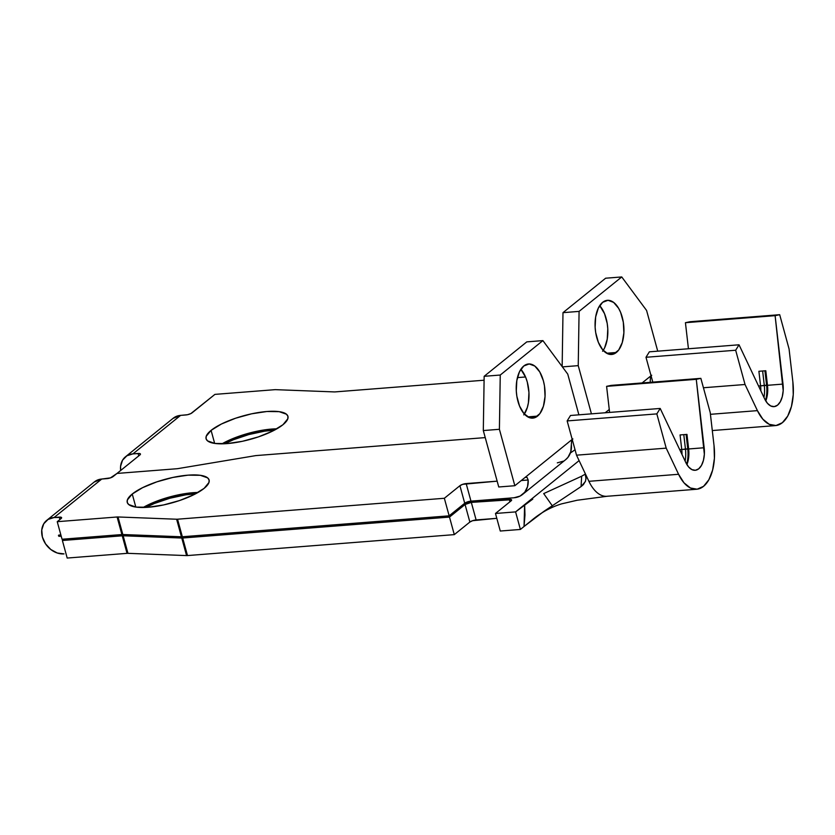 <?xml version="1.0" encoding="UTF-8"?>
<svg xmlns="http://www.w3.org/2000/svg" width="835" height="835" viewBox="0 0 835 835"><rect width="100%" height="100%" fill="white"/><g stroke="black" fill="none" stroke-linecap="round" stroke-linejoin="round"><path stroke-width="1.25" d="M537.521 416.122A27.158 14.331 -94.5 0 1 532.782 418.126A27.158 14.331 -94.5 0 1 516.948 396.834A27.158 14.331 -94.5 0 1 523.806 365.97L519.453 371.815L516.823 380.572L516.291 390.937L516.855 396.228L519.527 406.008L523.9 413.513L529.296 417.604L534.911 417.646L539.869 413.638L543.428 406.196L545.046 396.448L544.472 385.874L543.376 380.781L539.786 371.972L534.807 366.054L529.192 363.956L523.806 365.97A27.158 14.331 -94.5 0 1 528.534 363.976A27.158 14.331 -94.5 0 1 544.368 385.269A27.158 14.331 -94.5 0 1 537.521 416.122L527.793 416.884L537.521 416.122M132.243 494.017L135.813 507.064L132.243 494.017L127.379 499.946L127.264 502.461L128.715 504.538L136.074 507.106L148.306 507.242L163.566 504.945L179.525 500.551L193.762 494.737L204.105 488.381A42.428 12.264 164.7 0 1 159.485 505.76A42.428 12.264 164.7 0 1 127.244 502.399A42.428 12.264 164.7 0 1 132.243 494.017A42.428 12.264 164.7 0 1 176.853 476.649A42.428 12.264 164.7 0 1 209.105 480.01A42.428 12.264 164.7 0 1 204.105 488.381L208.969 482.463L209.084 479.948L207.623 477.87L200.275 475.303L188.042 475.157L172.782 477.463L156.823 481.858L142.587 487.671L132.243 494.017M454.292 534.63L449.491 517.084L182.677 538.011L187.489 555.567L454.292 534.63L469.865 522.052L472.62 520.696L496.804 518.326L476.117 519.944L471.316 502.388L465.064 504.507L449.491 517.084L182.677 538.011A4.749 1.378 164.7 0 1 181.769 538.032L123.152 535.778A4.749 1.378 -15.3 0 0 122.244 535.799L62.385 540.495L64.138 539.076L62.385 540.495L67.186 558.051L127.045 553.354A4.749 1.378 164.7 0 1 127.953 553.334L186.57 555.588A4.749 1.378 -15.3 0 0 187.489 555.567L454.292 534.63L449.491 517.084L465.064 504.507L469.865 522.052L454.292 534.63M575.044 449.762L570.378 452.998L575.044 449.762M608.224 496.115A39.381 20.781 -94.5 0 1 588.905 481.315L678.584 474.28L684.001 482.828L690.42 487.984L697.152 489.195L703.529 486.346L708.873 479.739L712.631 470.053L714.416 458.279L714.04 445.66A39.381 20.781 -94.5 0 1 696.661 489.247A39.381 20.781 -94.5 0 1 678.584 474.28L666.205 448.144L656.832 413.889L660.193 408.451L685.827 462.559L688.625 466.974L691.944 469.635L695.43 470.272L698.728 468.8L701.484 465.377L703.435 460.367L704.354 454.282L696.275 379.32L700.857 378.349L710.23 412.594L714.04 445.66L710.23 412.594L700.857 378.349L611.178 385.384L606.596 386.355L611.178 385.384L700.857 378.349L696.275 379.32L606.596 386.355L609.602 412.417L606.596 386.355L696.275 379.32L704.166 447.748L688.645 448.969L686.965 434.398L680.066 434.941L681.746 449.501L679.711 449.668L681.746 449.501A20.364 10.751 -94.5 0 1 681.997 454.47A20.364 10.751 85.5 0 0 681.746 449.501L704.166 447.748A20.364 10.751 -94.5 0 1 695.169 470.293A20.364 10.751 -94.5 0 1 685.827 462.559L660.193 408.451L656.832 413.889L666.205 448.144L678.584 474.28L588.905 481.315L576.526 455.179L567.153 420.923L570.514 415.486L660.193 408.451L570.514 415.486L567.153 420.923L656.832 413.889L567.153 420.923L576.526 455.179L666.205 448.144L576.526 455.179L585.147 473.382L586.024 478.946M686.923 464.604A20.364 10.751 85.5 0 0 688.645 448.969L686.965 434.398L680.066 434.941L681.746 449.501L685.452 449.032L683.792 434.638L685.452 449.032L687.758 448.844L686.099 434.461L687.758 448.844L688.645 448.969A20.364 10.751 -94.5 0 1 686.923 464.604M607.306 496.251L577.162 500.248L561.6 503.86C550.63 507.221 540.495 512.847 531.196 520.727L544.347 511.051L524.046 526.499L524.63 504.601L532.761 499.142L515.592 511.897L495.479 513.473L500.28 531.029L520.393 529.453L515.592 511.897L524.63 504.601L524.975 515.038L524.046 526.499L520.393 529.453L515.592 511.897L495.479 513.473L500.28 531.029L520.393 529.453L534.567 518.013M46.687 520.393A19.685 15.719 51.1 0 0 44.14 541.487A19.685 15.719 51.1 0 0 64.024 553.897L57.271 553.01L50.789 549.493L45.56 543.877L42.387 537.02L41.75 529.964L43.754 523.785L48.075 519.422L54.077 517.533L59.254 517.126A4.749 1.378 164.7 0 1 61.613 517.669A4.749 1.378 164.7 0 1 61.049 518.608L57.239 521.687L62.04 539.243L121.9 534.546A4.749 1.378 164.7 0 1 122.818 534.525L181.425 536.78A4.749 1.378 -15.3 0 0 182.343 536.759L449.146 515.832L464.719 503.255L470.971 501.136L466.17 483.58L497.149 481.158L462.673 484.331L459.918 485.699L444.345 498.276L177.542 519.203A4.749 1.378 164.7 0 1 176.623 519.224L118.006 516.969A4.749 1.378 -15.3 0 0 117.098 516.99L57.239 521.687L61.049 518.608L61.446 517.429L54.077 517.533L101.766 479.029A19.685 15.719 -128.9 0 0 94.376 481.899L46.687 520.393A19.685 15.719 51.1 0 1 54.077 517.533L101.766 479.029L110.439 477.881L117.004 473.435L176.863 468.738A4.749 1.378 -15.3 0 0 177.907 468.612L255.333 455.68A4.749 1.378 164.7 0 1 256.376 455.555L485.229 437.603L256.376 455.555A4.749 1.378 -15.3 0 0 255.333 455.68L177.907 468.612A4.749 1.378 164.7 0 1 176.863 468.738L117.004 473.435L113.184 476.514A4.749 1.378 164.7 0 1 106.943 478.632L101.766 479.029L94.167 482.056M58.888 535.089L60.861 534.932L58.523 535.298L59.222 536.341A0.678 0.543 51.1 0 1 58.888 535.089M470.971 501.136L514.089 497.754L470.971 501.136A4.749 1.378 -15.3 0 0 464.719 503.255L449.146 515.832L444.345 498.276L177.542 519.203L182.343 536.759L449.146 515.832L444.345 498.276L459.918 485.699L464.719 503.255L459.918 485.699A4.749 1.378 164.7 0 1 466.17 483.58L470.971 501.136M143.14 507.482L154.141 502.19L169.536 496.982L185.453 493.568L198.01 492.473A42.428 12.264 -15.3 0 0 143.14 507.482M60.882 535.005L59.222 536.341L60.882 535.005M495.479 513.473L511.051 500.896L511.448 499.716L471.316 502.388L509.256 499.413L509.914 501.814L509.256 499.413A4.749 1.378 164.7 0 1 511.615 499.956A4.749 1.378 164.7 0 1 511.051 500.896L495.479 513.473M61.206 536.185L59.222 536.341L61.206 536.185M579.104 460.617L525.006 504.298L579.104 460.617M195.578 493.819L185.798 494.831L169.881 498.234L154.485 503.442L145.916 507.398A42.428 12.264 164.7 0 1 195.578 493.819M59.254 517.126L59.911 519.527L59.254 517.126M62.04 539.243L57.239 521.687L117.098 516.99L121.9 534.546L62.04 539.243M67.186 558.051L62.385 540.495L122.244 535.799L127.045 553.354L67.186 558.051M176.623 519.224L181.425 536.78L122.818 534.525L118.006 516.969L176.623 519.224L181.425 536.78A4.749 1.378 -15.3 0 0 182.343 536.759L177.542 519.203A4.749 1.378 164.7 0 1 176.623 519.224M127.953 553.334L123.152 535.778L181.769 538.032L186.57 555.588L127.953 553.334A4.749 1.378 -15.3 0 0 127.045 553.354L122.244 535.799A4.749 1.378 164.7 0 1 123.152 535.778L127.953 553.334M578.885 414.828L567.748 374.111L578.885 414.828M483.308 430.557L499.403 429.294L514.84 485.719L498.745 486.982L483.308 430.557L484.154 376.303L526.802 341.87L542.896 340.607L567.748 374.111L542.896 340.607L500.248 375.04L542.896 340.607L526.802 341.87L484.154 376.303L500.248 375.04L484.154 376.303L483.308 430.557L498.745 486.982L514.84 485.719L499.403 429.294L500.248 375.04L499.403 429.294L483.308 430.557M525.173 477.38L572.205 439.398L514.84 485.719L525.173 477.38L527.062 477.401L528.169 480L527.543 486.669L524.735 492.243L520.08 496.084L514.089 497.754A22.399 17.89 51.1 0 0 522.501 494.497A22.399 17.89 51.1 0 0 528.169 480L521.249 480.542L528.169 480L527.062 477.401L525.173 477.38L525.998 477.025M523.775 414.901L527.334 407.459L528.409 402.783L528.941 392.419L527.282 382.044L525.695 377.347L520.863 369.31A27.158 14.331 85.5 0 1 524.37 414.056M122.818 534.525A4.749 1.378 -15.3 0 0 121.9 534.546L117.098 516.99A4.749 1.378 164.7 0 1 118.006 516.969L122.818 534.525M125.521 456.745A19.685 15.719 51.1 0 0 120.647 470.491L120.584 466.316L122.588 460.127L126.92 455.764L132.922 453.885L138.088 453.478A4.749 1.378 164.7 0 1 140.447 454.021A4.749 1.378 164.7 0 1 139.894 454.96L117.004 473.435L176.863 468.738A4.749 1.378 164.7 0 0 177.907 468.612L255.333 455.68A4.749 1.378 164.7 0 1 256.376 455.555L485.229 437.603L256.376 455.555A4.749 1.378 164.7 0 0 255.333 455.68L177.907 468.612A4.749 1.378 164.7 0 1 176.863 468.738L117.004 473.435L139.894 454.96L140.29 453.781L139.466 453.488L132.922 453.885L180.6 415.381A19.685 15.719 -128.9 0 0 173.21 418.241L125.521 456.745A19.685 15.719 51.1 0 1 132.922 453.885L180.6 415.381L187.489 414.713L190.871 413.575L214.919 394.381L274.778 389.684A4.749 1.378 164.7 0 1 275.686 389.663L334.303 391.918A4.749 1.378 -15.3 0 0 335.211 391.897L484.091 380.217L335.211 391.897A4.749 1.378 164.7 0 1 334.303 391.918L275.686 389.663A4.749 1.378 164.7 0 0 274.778 389.684L214.919 394.381L192.029 412.866A4.749 1.378 164.7 0 1 185.777 414.974L180.6 415.381L173.002 418.408M181.769 538.032L186.57 555.588A4.749 1.378 -15.3 0 0 187.489 555.567L182.677 538.011A4.749 1.378 164.7 0 1 181.769 538.032M543.7 493.589L581.661 476.211L543.7 493.589L552.353 505.874L551.883 506.177M548.95 508.077L547.708 508.87M586.087 477.276L585.523 481.085L583.394 484.603L581.066 486.586L544.347 511.051M585.304 481.628L581.066 486.586L581.661 476.211L585.429 474.05M585.147 473.382L588.905 481.315A39.381 20.781 85.5 0 0 606.982 496.282L696.661 489.247M581.066 486.586L581.661 476.211M686.652 464.145A23.088 12.181 85.5 0 0 687.758 448.844A23.088 12.181 -94.5 0 1 686.652 464.145M685.117 461.077A23.088 12.181 85.5 0 0 685.452 449.032A23.088 12.181 -94.5 0 1 685.117 461.077M557.321 462.851L563.312 461.17M565.535 459.751L567.967 457.329L570.775 451.766L571.589 441.454L572.852 438.876M522.501 494.497L565.733 459.594A22.399 17.89 -128.9 0 0 571.401 445.097L571.391 445.055M476.117 519.944A4.749 1.378 -15.3 0 0 469.865 522.052L465.064 504.507A4.749 1.378 164.7 0 1 471.316 502.388L476.117 519.944M616.355 352.474A27.158 14.331 -94.5 0 1 611.627 354.468A27.158 14.331 -94.5 0 1 595.793 333.175A27.158 14.331 -94.5 0 1 602.64 302.322L598.298 308.157L595.658 316.924L595.125 327.289L595.689 332.57L598.371 342.36L602.734 349.865L608.141 353.946L613.746 353.998L618.704 349.99L622.273 342.538L623.881 332.789L623.307 322.216L620.635 312.436L618.62 308.313L613.641 302.406L608.026 300.297L602.64 302.322A27.158 14.331 -94.5 0 1 607.379 300.318A27.158 14.331 -94.5 0 1 623.213 321.611A27.158 14.331 -94.5 0 1 616.355 352.474L606.638 353.236L616.355 352.474M211.088 430.369L214.658 443.416L211.088 430.369L206.214 436.298L206.099 438.803L207.56 440.89L214.908 443.448L227.141 443.594L242.4 441.298L258.37 436.903L272.607 431.09L282.94 424.733A42.428 12.264 164.7 0 1 238.33 442.101A42.428 12.264 164.7 0 1 206.088 438.751A42.428 12.264 164.7 0 1 211.088 430.369A42.428 12.264 164.7 0 1 255.698 413.001A42.428 12.264 164.7 0 1 287.939 416.352A42.428 12.264 164.7 0 1 282.94 424.733L287.804 418.805L287.918 416.3L286.468 414.212L279.12 411.655L266.876 411.509L251.617 413.805L235.658 418.199L221.421 424.013L211.088 430.369M525.539 376.971L517.429 377.608L525.539 376.971M562.393 366.889L578.237 365.647L591.43 413.836L578.237 365.647L579.083 311.392L621.741 276.949L646.593 310.463L657.729 351.17L646.593 310.463L621.741 276.949L579.083 311.392L562.988 312.655L605.636 278.212L621.741 276.949L605.636 278.212L562.988 312.655L579.083 311.392L578.237 365.647L562.393 366.889M688.437 348.759L685.431 322.696L775.11 315.661L783 384.09L767.48 385.311L765.799 370.74L758.9 371.283L760.581 385.853L758.556 386.01L760.581 385.853A20.364 10.751 -94.5 0 1 760.831 390.822A20.364 10.751 85.5 0 0 760.581 385.853L783 384.09A20.364 10.751 -94.5 0 1 774.014 406.645A20.364 10.751 -94.5 0 1 764.662 398.9L739.027 344.792L735.666 350.241L745.039 384.497L757.418 410.632L710.428 414.317L757.418 410.632L745.039 384.497L703.435 387.753L745.039 384.497L735.666 350.241L645.987 357.276L649.359 351.827L739.027 344.792L649.359 351.827L645.987 357.276L735.666 350.241L739.027 344.792L764.662 398.9L767.469 403.326L770.778 405.987L774.264 406.614L777.562 405.142L780.328 401.729L782.27 396.708L783.199 390.623L775.11 315.661L685.431 322.696L690.023 321.726L779.692 314.691L775.11 315.661L779.692 314.691L690.023 321.726L685.431 322.696L688.437 348.759M765.758 400.946A20.364 10.751 85.5 0 0 767.48 385.311L765.799 370.74L758.9 371.283L760.581 385.853L764.296 385.373L762.637 370.99L764.296 385.373L766.593 385.196L764.933 370.813L766.593 385.196L767.48 385.311A20.364 10.751 -94.5 0 1 765.758 400.946M274.412 430.161L264.632 431.173L248.715 434.586L233.32 439.784L224.761 443.75A42.428 12.264 164.7 0 1 274.412 430.161M221.974 443.834L232.975 438.532L248.371 433.334L264.288 429.921L276.855 428.825A42.428 12.264 -15.3 0 0 221.974 443.834M651.049 375.75L642.125 382.952L651.049 375.75M609.268 409.484L605.198 412.761L609.268 409.484M562.153 366.565L562.988 312.655L562.153 366.565M602.609 351.253L604.613 347.892L607.243 339.135L607.776 328.771L607.212 323.479L604.54 313.699L599.697 305.652A27.158 14.331 85.5 0 1 603.204 350.397M650.235 381.397L650.288 382.315A22.399 17.89 -128.9 0 0 650.235 381.438L650.434 377.796L651.697 375.228M652.793 382.117L645.987 357.276L652.793 382.117M792.874 382.002A39.381 20.781 -94.5 0 1 775.496 425.589A39.381 20.781 -94.5 0 1 757.418 410.632L762.846 419.18L769.254 424.326L775.997 425.537L782.364 422.698L787.708 416.091L791.465 406.394L793.25 394.631L792.874 382.002L789.065 348.946L779.692 314.691L789.065 348.946L792.874 382.002M765.486 400.487A23.088 12.181 85.5 0 0 766.593 385.196A23.088 12.181 -94.5 0 1 765.486 400.487M763.962 397.418A23.088 12.181 85.5 0 0 764.296 385.373A23.088 12.181 -94.5 0 1 763.962 397.418M138.088 453.478L138.746 455.879L138.088 453.478M712.297 430.547L775.496 425.589"/></g></svg>
